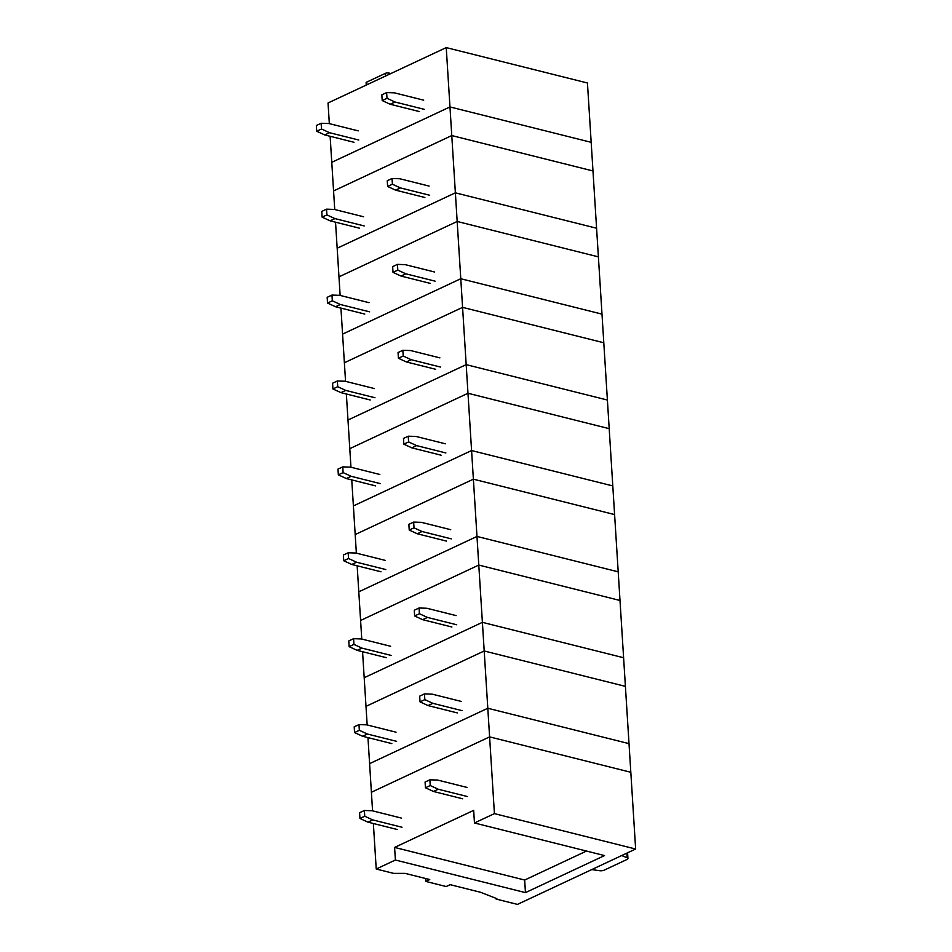 <?xml version="1.0" encoding="UTF-8"?>
<svg xmlns="http://www.w3.org/2000/svg" width="952" height="952" viewBox="0 0 952 952"><rect width="100%" height="100%" fill="white"/><g stroke="black" fill="none" stroke-linecap="round" stroke-linejoin="round"><path stroke-width="1.43" d="M372.565 810.854L371.399 792.266L489.602 736.884L371.399 792.266L367.96 737.61M635.638 849.017L517.448 904.4L496.075 899.045L496.873 898.664L480.558 892.286L450.177 884.67L446.19 886.538L425.746 881.421L429.745 879.541L405.124 873.377L393.7 873.389L376.23 869.009L395.401 860.025L394.604 847.423L473.668 810.378L474.465 822.98L494.421 813.627L635.638 849.017L630.819 772.274L489.602 736.884L484.199 650.978L365.996 706.36L484.199 650.978L478.785 565.072L360.594 620.466L478.785 565.072L473.382 479.177L355.191 534.56L473.382 479.177L467.979 393.271L349.789 448.654L467.979 393.271L466.183 364.64L462.577 307.365L344.374 362.76L462.577 307.365L457.174 221.471L338.971 276.853L457.174 221.471L451.772 135.565L333.569 190.947L451.772 135.565L446.238 47.6L587.443 82.991L591.18 142.324L449.963 106.933L591.18 142.324L592.977 170.955L451.772 135.565L592.977 170.955L596.583 228.23L455.365 192.828L337.175 248.222L335.532 222.197M376.23 869.009L373.363 823.516M494.421 813.627L489.602 736.884L630.819 772.274L625.404 686.368L484.199 650.978L625.404 686.368L620.002 600.474L478.785 565.072L620.002 600.474L614.599 514.568L473.382 479.177L614.599 514.568L609.197 428.662L467.979 393.271L609.197 428.662L603.794 342.768L462.577 307.365L603.794 342.768L598.391 256.861L457.174 221.471L598.391 256.861L596.583 228.23L455.365 192.828L337.175 248.222L340.138 295.429M496.075 899.045L496.028 898.343M425.746 881.421L425.568 878.494M395.401 860.025L525.456 892.619L604.532 855.574L474.465 822.98M525.456 892.619L524.671 880.029L394.604 847.423M524.671 880.029L586.491 851.052M591.751 869.581L599.629 870.699A3.677 1.309 176.4 0 0 604.199 870.152L627.059 859.442A3.677 1.309 176.4 0 0 627.939 858.514A3.677 1.309 176.4 0 0 627.178 857.788L621.692 855.551M367.163 724.948L362.557 651.703M369.602 763.635L487.793 708.252L369.602 763.635M629.01 743.643L487.793 708.252L629.01 743.643M361.76 639.042L357.155 565.809M364.2 677.729L482.39 622.346L364.2 677.729M623.608 657.737L482.39 622.346L623.608 657.737M356.357 553.136L351.752 479.903M358.785 591.823L476.988 536.44L358.785 591.823M618.205 571.831L476.988 536.44L618.205 571.831M350.955 467.242L346.349 393.997M353.382 505.928L471.585 450.546L353.382 505.928M612.802 485.937L471.585 450.546L612.802 485.937M345.552 381.335L340.935 308.103M347.98 420.022L466.183 364.64L347.98 420.022M607.388 400.03L466.183 364.64L607.388 400.03M342.577 334.116L460.78 278.734L342.577 334.116M601.985 314.124L460.78 278.734L601.985 314.124M334.735 209.535L330.13 136.291M329.332 123.629L328.035 102.983L446.238 47.6M331.772 162.316L449.963 106.933L331.772 162.316M390.879 73.542L388.916 73.042A2.451 0.869 -3.6 0 0 385.453 73.328L366.698 82.122A2.451 0.869 -3.6 0 0 366.103 82.741L366.258 85.073M462.708 798.811L433.446 791.469L438.241 789.232L430.233 785.531L429.876 779.807L437.658 780.069L466.932 787.399M467.503 796.562L438.241 789.232M433.446 791.469L425.449 787.78L430.233 785.531M425.449 787.78L425.08 782.044L429.876 779.807M397.222 829.489L367.96 822.159L372.756 819.91L364.747 816.221L364.39 810.485L372.172 810.747L401.435 818.089M402.018 827.252L372.756 819.91M367.96 822.159L359.951 818.458L364.747 816.221M359.951 818.458L359.594 812.734L364.39 810.485M457.305 712.905L428.043 705.575L432.839 703.326L424.83 699.625L424.473 693.901L432.256 694.163L461.53 701.493M462.101 710.656L432.839 703.326M428.043 705.575L420.034 701.874L424.83 699.625M420.034 701.874L419.677 696.15L424.473 693.901M391.819 743.595L362.557 736.253L367.353 734.016L359.344 730.315L358.987 724.591L366.77 724.853L396.032 732.183M396.615 741.346L367.353 734.016M362.557 736.253L354.549 732.564L359.344 730.315M354.549 732.564L354.192 726.828L358.987 724.591M451.902 626.999L422.64 619.669L427.436 617.42L419.427 613.719L419.07 607.995L426.853 608.257L456.115 615.599M456.698 624.762L427.436 617.42M422.64 619.669L414.632 615.968L419.427 613.719M414.632 615.968L414.275 610.244L419.07 607.995M386.417 657.689L357.155 650.359L361.938 648.11L353.942 644.409L353.573 638.685L361.367 638.947L390.629 646.277M391.212 655.44L361.938 648.11M357.155 650.359L349.146 646.658L353.942 644.409M349.146 646.658L348.789 640.934L353.573 638.685M446.5 541.105L417.238 533.763L422.022 531.513L414.025 527.824L413.656 522.101L421.45 522.351L450.712 529.693M451.296 538.856L422.022 531.513M417.238 533.763L409.229 530.062L414.025 527.824M409.229 530.062L408.872 524.338L413.656 522.101M381.014 571.783L351.752 564.453L356.536 562.204L348.539 558.503L348.17 552.779L355.965 553.041L385.227 560.383M385.798 569.546L356.536 562.204M351.752 564.453L343.743 560.752L348.539 558.503M343.743 560.752L343.386 555.028L348.17 552.779M441.097 455.199L411.835 447.856L416.619 445.619L408.622 441.918L408.253 436.195L416.048 436.456L445.31 443.787M445.881 452.95L416.619 445.619M411.835 447.856L403.827 444.167L408.622 441.918M403.827 444.167L403.469 438.444L408.253 436.195M375.612 485.889L346.338 478.547L351.133 476.297L343.125 472.608L342.768 466.885L350.562 467.135L379.824 474.477M380.395 483.64L351.133 476.297M346.338 478.547L338.341 474.846L343.125 472.608M338.341 474.846L337.972 469.122L342.768 466.885M435.695 369.293L406.421 361.962L411.216 359.713L403.208 356.012L402.851 350.288L410.645 350.55L439.907 357.881M440.478 367.044L411.216 359.713M406.421 361.962L398.424 358.261L403.208 356.012M398.424 358.261L398.055 352.537L402.851 350.288M370.197 399.983L340.935 392.64L345.731 390.403L337.722 386.702L337.365 380.978L345.148 381.24L374.422 388.571M374.993 397.734L345.731 390.403M340.935 392.64L332.938 388.952L337.722 386.702M332.938 388.952L332.569 383.216L337.365 380.978M430.28 283.387L401.018 276.056L405.814 273.807L397.805 270.118L397.448 264.382L405.231 264.644L434.505 271.986M435.076 281.149L405.814 273.807M401.018 276.056L393.021 272.355L397.805 270.118M393.021 272.355L392.652 266.631L397.448 264.382M364.794 314.077L335.532 306.746L340.328 304.497L332.319 300.796L331.962 295.072L339.745 295.334L369.019 302.665M369.59 311.828L340.328 304.497M335.532 306.746L327.524 303.045L332.319 300.796M327.524 303.045L327.167 297.321L331.962 295.072M424.878 197.492L395.615 190.15L400.411 187.913L392.402 184.212L392.045 178.488L399.828 178.75L429.102 186.08M429.673 195.243L400.411 187.913M395.615 190.15L387.607 186.461L392.402 184.212M387.607 186.461L387.25 180.725L392.045 178.488M359.392 228.171L330.13 220.84L334.925 218.591L326.917 214.902L326.56 209.166L334.342 209.428L363.604 216.77M364.188 225.933L334.925 218.591M330.13 220.84L322.121 217.139L326.917 214.902M322.121 217.139L321.764 211.415L326.56 209.166M419.475 111.586L390.213 104.256L395.009 102.007L387 98.306L386.643 92.582L394.425 92.844L423.688 100.174M424.271 109.337L395.009 102.007M390.213 104.256L382.204 100.555L387 98.306M382.204 100.555L381.847 94.831L386.643 92.582M353.989 142.276L324.727 134.934L329.511 132.697L321.514 128.996L321.145 123.272L328.94 123.534L358.202 130.864M358.785 140.027L329.511 132.697M324.727 134.934L316.718 131.245L321.514 128.996M316.718 131.245L316.362 125.509L321.145 123.272M626.892 853.111L627.178 857.788M388.999 74.423L388.916 73.042M385.62 75.993L385.453 73.328M366.865 84.787L366.698 82.122M627.582 852.79L627.939 858.514"/></g></svg>
